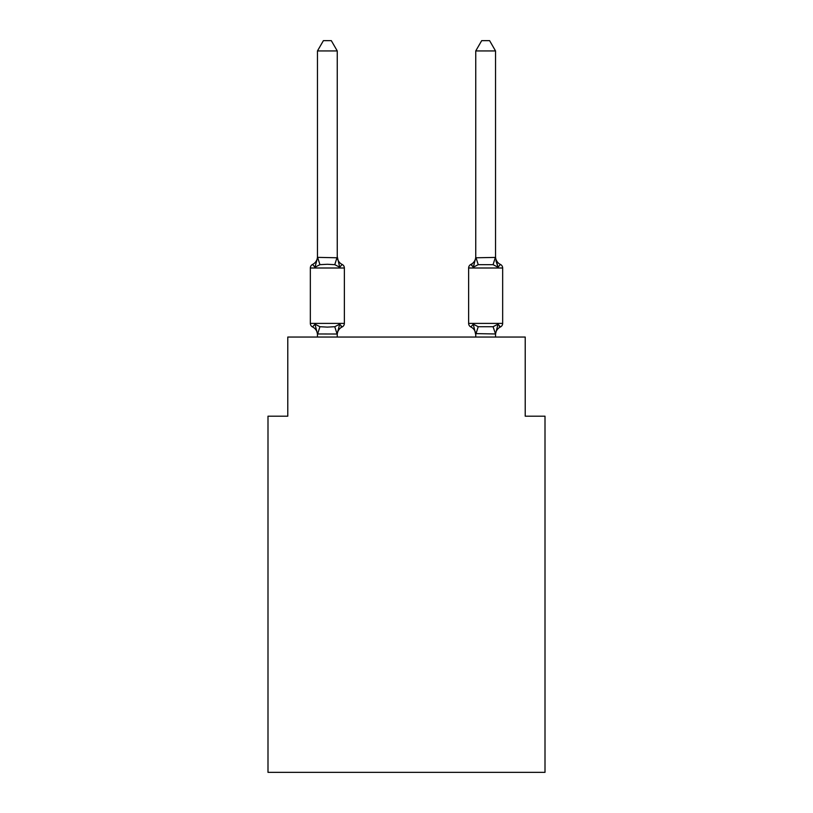 <?xml version="1.0" encoding="UTF-8"?>
<svg xmlns="http://www.w3.org/2000/svg" width="813" height="813" viewBox="0 0 813 813"><rect width="100%" height="100%" fill="white"/><g stroke="black" fill="none" stroke-linecap="round" stroke-linejoin="round"><path stroke-width="1.22" d="M545.005 772.35L545.005 416.195L525.218 416.195L525.218 337.049L287.782 337.049L287.782 416.195L267.995 416.195L267.995 772.35L545.005 772.35M495.534 256.613L495.534 256.613A8.709 8.709 0 0 0 500.432 264.438L498.013 267.223L495.95 260.76L498.013 267.223L500.432 264.438L498.013 267.223L495.95 260.76L498.013 267.223L500.432 264.438L498.013 267.223L495.95 260.76L498.013 267.223L500.432 264.438L498.013 267.223L495.95 260.76L498.013 267.223L500.432 264.438L498.013 267.223L495.95 260.76L498.013 267.223L500.432 264.438L498.013 267.223L495.95 260.76L498.013 267.223L500.432 264.438L498.013 267.223L495.95 260.76L498.013 267.223L500.432 264.438L498.013 267.223L495.95 260.76L498.013 267.223L500.432 264.438L498.013 267.223L495.95 260.76L498.013 267.223L500.432 264.438L498.013 267.223L495.95 260.76L498.013 267.223L500.432 264.438L498.013 267.223L495.95 260.76L498.013 267.223L500.432 264.438L498.013 267.223L495.95 260.76L498.013 267.223L500.432 264.438L498.013 267.223L495.95 260.76L498.013 267.223L500.432 264.438L498.013 267.223L495.95 260.76L498.013 267.223L500.432 264.438L498.013 267.223L495.95 260.76L498.013 267.223L495.95 260.76L498.013 267.223L495.95 260.76L498.013 267.223L495.95 260.76L498.013 267.223L495.95 260.76L498.013 267.223L500.432 264.438A3.953 3.953 0 0 1 502.658 267.995L468.634 267.995A3.953 3.953 0 0 1 470.859 264.438A3.953 3.953 0 0 0 468.634 267.995L468.634 323.401A3.953 3.953 0 0 0 470.859 326.958L473.278 324.174L478.227 326.714L493.064 326.714L498.013 324.174L500.432 326.958A3.953 3.953 0 0 0 502.658 323.401A3.953 3.953 0 0 1 500.432 326.958L498.013 324.174L500.432 326.958A3.953 3.953 0 0 0 502.658 323.401A3.953 3.953 0 0 1 500.432 326.958L498.013 324.174L500.432 326.958A3.953 3.953 0 0 0 502.658 323.401A3.953 3.953 0 0 1 500.432 326.958L498.013 324.174L500.432 326.958A3.953 3.953 0 0 0 502.658 323.401A3.953 3.953 0 0 1 500.432 326.958L498.013 324.174L500.432 326.958A3.953 3.953 0 0 0 502.658 323.401A3.953 3.953 0 0 1 500.432 326.958L499.304 326.409M495.534 337.049L495.534 333.97L475.747 333.615L475.747 334.783L473.278 324.174L470.859 326.958A8.709 8.709 0 0 1 475.747 334.783A8.709 8.709 0 0 0 470.859 326.958A8.709 8.709 0 0 1 475.747 334.783A8.709 8.709 0 0 0 470.859 326.958A8.709 8.709 0 0 1 475.747 334.783A8.709 8.709 0 0 0 470.859 326.958A8.709 8.709 0 0 1 475.747 334.783A8.709 8.709 0 0 0 470.859 326.958A8.709 8.709 0 0 1 475.747 334.783A8.709 8.709 0 0 0 470.859 326.958A8.709 8.709 0 0 1 475.747 334.783A8.709 8.709 0 0 0 470.859 326.958A8.709 8.709 0 0 1 475.747 334.783A8.709 8.709 0 0 0 470.859 326.958A8.709 8.709 0 0 1 475.747 334.783A8.709 8.709 0 0 0 470.859 326.958A8.709 8.709 0 0 1 475.747 334.783A8.709 8.709 0 0 0 470.859 326.958A8.709 8.709 0 0 1 475.747 334.783A8.709 8.709 0 0 0 470.859 326.958A8.709 8.709 0 0 1 475.747 334.783A8.709 8.709 0 0 0 470.859 326.958A8.709 8.709 0 0 1 475.747 334.783A8.709 8.709 0 0 0 470.859 326.958A8.709 8.709 0 0 1 475.747 334.783A8.709 8.709 0 0 0 470.859 326.958A8.709 8.709 0 0 1 475.747 334.783A8.709 8.709 0 0 0 470.859 326.958A8.709 8.709 0 0 1 475.747 334.783A8.709 8.709 0 0 0 470.859 326.958L473.278 324.174L470.859 326.958A8.709 8.709 0 0 1 475.747 334.783A8.709 8.709 0 0 0 470.859 326.958L473.278 324.174L470.859 326.958A8.709 8.709 0 0 1 475.747 334.783A8.709 8.709 0 0 0 470.859 326.958L473.278 324.174L470.859 326.958A8.709 8.709 0 0 1 475.747 334.783A8.709 8.709 0 0 0 470.859 326.958L473.278 324.174L470.859 326.958A8.709 8.709 0 0 1 475.747 334.783A8.709 8.709 0 0 0 470.859 326.958L473.278 324.174L470.859 326.958A3.953 3.953 0 0 1 468.634 323.401A3.953 3.953 0 0 0 470.859 326.958A3.953 3.953 0 0 1 468.634 323.401A3.953 3.953 0 0 0 470.859 326.958A3.953 3.953 0 0 1 468.634 323.401A3.953 3.953 0 0 0 470.859 326.958A3.953 3.953 0 0 1 468.634 323.401A3.953 3.953 0 0 0 470.859 326.958A3.953 3.953 0 0 1 468.634 323.401A3.953 3.953 0 0 0 470.859 326.958L473.278 324.174L470.859 326.958A3.953 3.953 0 0 1 468.634 323.401A3.953 3.953 0 0 0 470.859 326.958L473.278 324.174L470.859 326.958A3.953 3.953 0 0 1 468.634 323.401A3.953 3.953 0 0 0 470.859 326.958L473.278 324.174L470.859 326.958A3.953 3.953 0 0 1 468.634 323.401A3.953 3.953 0 0 0 470.859 326.958L473.278 324.174L470.859 326.958A3.953 3.953 0 0 1 468.634 323.401A3.953 3.953 0 0 0 470.859 326.958L473.278 324.174L470.859 326.958A3.953 3.953 0 0 1 468.634 323.401A3.953 3.953 0 0 0 470.859 326.958L473.278 324.174L470.859 326.958A3.953 3.953 0 0 1 468.634 323.401A3.953 3.953 0 0 0 470.859 326.958L473.278 324.174L470.859 326.958A3.953 3.953 0 0 1 468.634 323.401A3.953 3.953 0 0 0 470.859 326.958L473.278 324.174L470.859 326.958A3.953 3.953 0 0 1 468.634 323.401A3.953 3.953 0 0 0 470.859 326.958L473.278 324.174L470.859 326.958A3.953 3.953 0 0 1 468.634 323.401A3.953 3.953 0 0 0 470.859 326.958L473.278 324.174L470.859 326.958A3.953 3.953 0 0 1 468.634 323.401A3.953 3.953 0 0 0 470.859 326.958L473.278 324.174L470.859 326.958A3.953 3.953 0 0 1 468.634 323.401A3.953 3.953 0 0 0 470.859 326.958L473.278 324.174L470.859 326.958A3.953 3.953 0 0 1 468.634 323.401A3.953 3.953 0 0 0 470.859 326.958L473.278 324.174L470.859 326.958A3.953 3.953 0 0 1 468.634 323.401A3.953 3.953 0 0 0 470.859 326.958L473.278 324.174L470.859 326.958A3.953 3.953 0 0 1 468.634 323.401L502.658 323.401A3.953 3.953 0 0 1 500.432 326.958A3.953 3.953 0 0 0 502.658 323.401A3.953 3.953 0 0 1 500.432 326.958A3.953 3.953 0 0 0 502.658 323.401A3.953 3.953 0 0 1 500.432 326.958A3.953 3.953 0 0 0 502.658 323.401A3.953 3.953 0 0 1 500.432 326.958A3.953 3.953 0 0 0 502.658 323.401A3.953 3.953 0 0 1 500.432 326.958A3.953 3.953 0 0 0 502.658 323.401A3.953 3.953 0 0 1 500.432 326.958A3.953 3.953 0 0 0 502.658 323.401A3.953 3.953 0 0 1 500.432 326.958A3.953 3.953 0 0 0 502.658 323.401A3.953 3.953 0 0 1 500.432 326.958A3.953 3.953 0 0 0 502.658 323.401A3.953 3.953 0 0 1 500.432 326.958A3.953 3.953 0 0 0 502.658 323.401A3.953 3.953 0 0 1 500.432 326.958A3.953 3.953 0 0 0 502.658 323.401A3.953 3.953 0 0 1 500.432 326.958A3.953 3.953 0 0 0 502.658 323.401A3.953 3.953 0 0 1 500.432 326.958A3.953 3.953 0 0 0 502.658 323.401A3.953 3.953 0 0 1 500.432 326.958A3.953 3.953 0 0 0 502.658 323.401A3.953 3.953 0 0 1 500.432 326.958A3.953 3.953 0 0 0 502.658 323.401A3.953 3.953 0 0 1 500.432 326.958A3.953 3.953 0 0 0 502.658 323.401A3.953 3.953 0 0 1 500.432 326.958A3.953 3.953 0 0 0 502.658 323.401A3.953 3.953 0 0 1 500.432 326.958A3.953 3.953 0 0 0 502.658 323.401A3.953 3.953 0 0 1 500.432 326.958A3.953 3.953 0 0 0 502.658 323.401A3.953 3.953 0 0 1 500.432 326.958A3.953 3.953 0 0 0 502.658 323.401A3.953 3.953 0 0 1 500.432 326.958A3.953 3.953 0 0 0 502.658 323.401A3.953 3.953 0 0 1 500.432 326.958A3.953 3.953 0 0 0 502.658 323.401A3.953 3.953 0 0 1 500.432 326.958A3.953 3.953 0 0 0 502.658 323.401A3.953 3.953 0 0 1 500.432 326.958A3.953 3.953 0 0 0 502.658 323.401A3.953 3.953 0 0 1 500.432 326.958A3.953 3.953 0 0 0 502.658 323.401A3.953 3.953 0 0 1 500.432 326.958A3.953 3.953 0 0 0 502.658 323.401A3.953 3.953 0 0 1 500.432 326.958A3.953 3.953 0 0 0 502.658 323.401A3.953 3.953 0 0 1 500.432 326.958A3.953 3.953 0 0 0 502.658 323.401A3.953 3.953 0 0 1 500.432 326.958A3.953 3.953 0 0 0 502.658 323.401A3.953 3.953 0 0 1 500.432 326.958A3.953 3.953 0 0 0 502.658 323.401A3.953 3.953 0 0 1 500.432 326.958A3.953 3.953 0 0 0 502.658 323.401A3.953 3.953 0 0 1 500.432 326.958A3.953 3.953 0 0 0 502.658 323.401A3.953 3.953 0 0 1 500.432 326.958A3.953 3.953 0 0 0 502.658 323.401A3.953 3.953 0 0 1 500.432 326.958A3.953 3.953 0 0 0 502.658 323.401L502.658 267.995M495.534 50.934L489.599 40.65L481.692 40.65L475.747 50.934L495.534 50.934L495.534 257.782L498.013 267.223L493.064 264.672L478.227 264.672L473.278 267.223L474.203 264.093L473.278 267.223L474.203 264.093L473.278 267.223L474.203 264.093L473.278 267.223L474.203 264.093L473.278 267.223L474.203 264.093L473.278 267.223L474.203 264.093L473.278 267.223L474.203 264.093L473.278 267.223L474.203 264.093L473.278 267.223L474.203 264.093L473.278 267.223L474.203 264.093L473.278 267.223L474.203 264.093L473.278 267.223L474.203 264.093L473.278 267.223L474.203 264.093L473.278 267.223L474.203 264.093L473.278 267.223L474.203 264.093L473.278 267.223L474.203 264.093L473.278 267.223L474.203 264.093L473.278 267.223L474.203 264.093L473.278 267.223L474.203 264.093L473.278 267.223L470.859 264.438L471.987 264.977M495.534 334.783L495.534 334.783A8.709 8.709 0 0 1 500.432 326.958L498.013 324.174L500.432 326.958M475.747 257.782L473.278 267.223L470.859 264.438A3.953 3.953 0 0 0 468.634 267.995A3.953 3.953 0 0 1 470.859 264.438L473.278 267.223L470.859 264.438A3.953 3.953 0 0 0 468.634 267.995A3.953 3.953 0 0 1 470.859 264.438A3.953 3.953 0 0 0 468.634 267.995A3.953 3.953 0 0 1 470.859 264.438A3.953 3.953 0 0 0 468.634 267.995A3.953 3.953 0 0 1 470.859 264.438A3.953 3.953 0 0 0 468.634 267.995A3.953 3.953 0 0 1 470.859 264.438A3.953 3.953 0 0 0 468.634 267.995A3.953 3.953 0 0 1 470.859 264.438A3.953 3.953 0 0 0 468.634 267.995A3.953 3.953 0 0 1 470.859 264.438A3.953 3.953 0 0 0 468.634 267.995A3.953 3.953 0 0 1 470.859 264.438A3.953 3.953 0 0 0 468.634 267.995A3.953 3.953 0 0 1 470.859 264.438A3.953 3.953 0 0 0 468.634 267.995A3.953 3.953 0 0 1 470.859 264.438A3.953 3.953 0 0 0 468.634 267.995A3.953 3.953 0 0 1 470.859 264.438A3.953 3.953 0 0 0 468.634 267.995A3.953 3.953 0 0 1 470.859 264.438A3.953 3.953 0 0 0 468.634 267.995A3.953 3.953 0 0 1 470.859 264.438A3.953 3.953 0 0 0 468.634 267.995A3.953 3.953 0 0 1 470.859 264.438A3.953 3.953 0 0 0 468.634 267.995A3.953 3.953 0 0 1 470.859 264.438A8.709 8.709 0 0 0 475.747 256.613L475.747 257.782L495.534 257.416M317.466 334.783L317.466 334.783A8.709 8.709 0 0 0 312.568 326.958A3.953 3.953 0 0 1 310.342 323.401A3.953 3.953 0 0 0 312.568 326.958A3.953 3.953 0 0 1 310.342 323.401A3.953 3.953 0 0 0 312.568 326.958L314.987 324.174L312.568 326.958A3.953 3.953 0 0 1 310.342 323.401A3.953 3.953 0 0 0 312.568 326.958L314.987 324.174L312.568 326.958A3.953 3.953 0 0 1 310.342 323.401A3.953 3.953 0 0 0 312.568 326.958L314.987 324.174L312.568 326.958A3.953 3.953 0 0 1 310.342 323.401A3.953 3.953 0 0 0 312.568 326.958L314.987 324.174L312.568 326.958A3.953 3.953 0 0 1 310.342 323.401A3.953 3.953 0 0 0 312.568 326.958L314.987 324.174L312.568 326.958A3.953 3.953 0 0 1 310.342 323.401A3.953 3.953 0 0 0 312.568 326.958L314.987 324.174L312.568 326.958A3.953 3.953 0 0 1 310.342 323.401A3.953 3.953 0 0 0 312.568 326.958L314.987 324.174L312.568 326.958A3.953 3.953 0 0 1 310.342 323.401A3.953 3.953 0 0 0 312.568 326.958L314.987 324.174L312.568 326.958A3.953 3.953 0 0 1 310.342 323.401A3.953 3.953 0 0 0 312.568 326.958L314.987 324.174L312.568 326.958A3.953 3.953 0 0 1 310.342 323.401A3.953 3.953 0 0 0 312.568 326.958L314.987 324.174L312.568 326.958A3.953 3.953 0 0 1 310.342 323.401A3.953 3.953 0 0 0 312.568 326.958L314.987 324.174L312.568 326.958A3.953 3.953 0 0 1 310.342 323.401A3.953 3.953 0 0 0 312.568 326.958L314.987 324.174L312.568 326.958A3.953 3.953 0 0 1 310.342 323.401A3.953 3.953 0 0 0 312.568 326.958L314.987 324.174L312.568 326.958A3.953 3.953 0 0 1 310.342 323.401A3.953 3.953 0 0 0 312.568 326.958L314.987 324.174L312.568 326.958A3.953 3.953 0 0 1 310.342 323.401A3.953 3.953 0 0 0 312.568 326.958L314.987 324.174L312.568 326.958A3.953 3.953 0 0 1 310.342 323.401A3.953 3.953 0 0 0 312.568 326.958L314.987 324.174L312.568 326.958A3.953 3.953 0 0 1 310.342 323.401A3.953 3.953 0 0 0 312.568 326.958L314.987 324.174L312.568 326.958A3.953 3.953 0 0 1 310.342 323.401A3.953 3.953 0 0 0 312.568 326.958L314.987 324.174L312.568 326.958A3.953 3.953 0 0 1 310.342 323.401A3.953 3.953 0 0 0 312.568 326.958L314.987 324.174L312.568 326.958A3.953 3.953 0 0 1 310.342 323.401A3.953 3.953 0 0 0 312.568 326.958L314.987 324.174L312.568 326.958A3.953 3.953 0 0 1 310.342 323.401A3.953 3.953 0 0 0 312.568 326.958L314.987 324.174L312.568 326.958A3.953 3.953 0 0 1 310.342 323.401A3.953 3.953 0 0 0 312.568 326.958L314.987 324.174L312.568 326.958A3.953 3.953 0 0 1 310.342 323.401A3.953 3.953 0 0 0 312.568 326.958L314.987 324.174L312.568 326.958A3.953 3.953 0 0 1 310.342 323.401A3.953 3.953 0 0 0 312.568 326.958L314.987 324.174L312.568 326.958A3.953 3.953 0 0 1 310.342 323.401A3.953 3.953 0 0 0 312.568 326.958L314.987 324.174L312.568 326.958A3.953 3.953 0 0 1 310.342 323.401A3.953 3.953 0 0 0 312.568 326.958L314.987 324.174L312.568 326.958A3.953 3.953 0 0 1 310.342 323.401A3.953 3.953 0 0 0 312.568 326.958L314.987 324.174L312.568 326.958A3.953 3.953 0 0 1 310.342 323.401A3.953 3.953 0 0 0 312.568 326.958L314.987 324.174L312.568 326.958A3.953 3.953 0 0 1 310.342 323.401A3.953 3.953 0 0 0 312.568 326.958L314.987 324.174L312.568 326.958A3.953 3.953 0 0 1 310.342 323.401A3.953 3.953 0 0 0 312.568 326.958L314.987 324.174L312.568 326.958A3.953 3.953 0 0 1 310.342 323.401A3.953 3.953 0 0 0 312.568 326.958L314.987 324.174L312.568 326.958A3.953 3.953 0 0 1 310.342 323.401A3.953 3.953 0 0 0 312.568 326.958L314.987 324.174L312.568 326.958A3.953 3.953 0 0 1 310.342 323.401A3.953 3.953 0 0 0 312.568 326.958L314.987 324.174L312.568 326.958A3.953 3.953 0 0 1 310.342 323.401A3.953 3.953 0 0 0 312.568 326.958L314.987 324.174L312.568 326.958A3.953 3.953 0 0 1 310.342 323.401A3.953 3.953 0 0 0 312.568 326.958L314.987 324.174L312.568 326.958A3.953 3.953 0 0 1 310.342 323.401A3.953 3.953 0 0 0 312.568 326.958L314.987 324.174L312.568 326.958A3.953 3.953 0 0 1 310.342 323.401A3.953 3.953 0 0 0 312.568 326.958L314.987 324.174L312.568 326.958L314.987 324.174L319.936 326.714L327.354 327.111L334.773 326.714L339.722 324.174L342.141 326.958L341.013 326.409M317.466 257.782L317.466 256.613A8.709 8.709 0 0 1 312.568 264.438A3.953 3.953 0 0 0 310.342 267.995L344.366 267.995A3.953 3.953 0 0 0 342.141 264.438L339.722 267.223L342.141 264.438L339.722 267.223L342.141 264.438L339.722 267.223L342.141 264.438L339.722 267.223L342.141 264.438L339.722 267.223L342.141 264.438L339.722 267.223L342.141 264.438L339.722 267.223L342.141 264.438L339.722 267.223L342.141 264.438L339.722 267.223L342.141 264.438L339.722 267.223L342.141 264.438L339.722 267.223L342.141 264.438L339.722 267.223L342.141 264.438L339.722 267.223L342.141 264.438L339.722 267.223L342.141 264.438L339.722 267.223L342.141 264.438L339.722 267.223L342.141 264.438L339.722 267.223L342.141 264.438L339.722 267.223L334.773 264.672L327.354 264.276L319.936 264.672L314.987 267.223L312.568 264.438L314.987 267.223L312.568 264.438L314.987 267.223L312.568 264.438L314.987 267.223L312.568 264.438L314.987 267.223L312.568 264.438L314.987 267.223L312.568 264.438L314.987 267.223L312.568 264.438L314.987 267.223L312.568 264.438L314.987 267.223L312.568 264.438L314.987 267.223L312.568 264.438L314.987 267.223L312.568 264.438L314.987 267.223L312.568 264.438L314.987 267.223L312.568 264.438L314.987 267.223L312.568 264.438L314.987 267.223L312.568 264.438L314.987 267.223L312.568 264.438L314.987 267.223L312.568 264.438L314.987 267.223L312.568 264.438L314.987 267.223L312.568 264.438L314.987 267.223L312.568 264.438L314.987 267.223L312.568 264.438L314.987 267.223L312.568 264.438L314.987 267.223L312.568 264.438L314.987 267.223L312.568 264.438L314.987 267.223L312.568 264.438L314.987 267.223L312.568 264.438L314.987 267.223L312.568 264.438L314.987 267.223L312.568 264.438L314.987 267.223L312.568 264.438L314.987 267.223L312.568 264.438L314.987 267.223L312.568 264.438L314.987 267.223L312.568 264.438L314.987 267.223L312.568 264.438L314.987 267.223L312.568 264.438L314.987 267.223L312.568 264.438L314.987 267.223L312.568 264.438L314.987 267.223L312.568 264.438L314.987 267.223L312.568 264.438L314.987 267.223L317.619 257.365L337.253 257.782L337.253 256.613L339.722 267.223L342.141 264.438A3.953 3.953 0 0 1 344.366 267.995A3.953 3.953 0 0 0 342.141 264.438L339.722 267.223L342.141 264.438A3.953 3.953 0 0 1 344.366 267.995A3.953 3.953 0 0 0 342.141 264.438A3.953 3.953 0 0 1 344.366 267.995A3.953 3.953 0 0 0 342.141 264.438A3.953 3.953 0 0 1 344.366 267.995A3.953 3.953 0 0 0 342.141 264.438A3.953 3.953 0 0 1 344.366 267.995A3.953 3.953 0 0 0 342.141 264.438A3.953 3.953 0 0 1 344.366 267.995A3.953 3.953 0 0 0 342.141 264.438A3.953 3.953 0 0 1 344.366 267.995A3.953 3.953 0 0 0 342.141 264.438A3.953 3.953 0 0 1 344.366 267.995A3.953 3.953 0 0 0 342.141 264.438A3.953 3.953 0 0 1 344.366 267.995A3.953 3.953 0 0 0 342.141 264.438A3.953 3.953 0 0 1 344.366 267.995A3.953 3.953 0 0 0 342.141 264.438A3.953 3.953 0 0 1 344.366 267.995A3.953 3.953 0 0 0 342.141 264.438A3.953 3.953 0 0 1 344.366 267.995A3.953 3.953 0 0 0 342.141 264.438A3.953 3.953 0 0 1 344.366 267.995A3.953 3.953 0 0 0 342.141 264.438A3.953 3.953 0 0 1 344.366 267.995A3.953 3.953 0 0 0 342.141 264.438A3.953 3.953 0 0 1 344.366 267.995A3.953 3.953 0 0 0 342.141 264.438A3.953 3.953 0 0 1 344.366 267.995A3.953 3.953 0 0 0 342.141 264.438A3.953 3.953 0 0 1 344.366 267.995A3.953 3.953 0 0 0 342.141 264.438A3.953 3.953 0 0 1 344.366 267.995A3.953 3.953 0 0 0 342.141 264.438A3.953 3.953 0 0 1 344.366 267.995A3.953 3.953 0 0 0 342.141 264.438A3.953 3.953 0 0 1 344.366 267.995A3.953 3.953 0 0 0 342.141 264.438A3.953 3.953 0 0 1 344.366 267.995A3.953 3.953 0 0 0 342.141 264.438A3.953 3.953 0 0 1 344.366 267.995A3.953 3.953 0 0 0 342.141 264.438A3.953 3.953 0 0 1 344.366 267.995A3.953 3.953 0 0 0 342.141 264.438A3.953 3.953 0 0 1 344.366 267.995A3.953 3.953 0 0 0 342.141 264.438A3.953 3.953 0 0 1 344.366 267.995A3.953 3.953 0 0 0 342.141 264.438A3.953 3.953 0 0 1 344.366 267.995A3.953 3.953 0 0 0 342.141 264.438A3.953 3.953 0 0 1 344.366 267.995A3.953 3.953 0 0 0 342.141 264.438A3.953 3.953 0 0 1 344.366 267.995A3.953 3.953 0 0 0 342.141 264.438A3.953 3.953 0 0 1 344.366 267.995A3.953 3.953 0 0 0 342.141 264.438A3.953 3.953 0 0 1 344.366 267.995A3.953 3.953 0 0 0 342.141 264.438A3.953 3.953 0 0 1 344.366 267.995A3.953 3.953 0 0 0 342.141 264.438A3.953 3.953 0 0 1 344.366 267.995A3.953 3.953 0 0 0 342.141 264.438A3.953 3.953 0 0 1 344.366 267.995A3.953 3.953 0 0 0 342.141 264.438A3.953 3.953 0 0 1 344.366 267.995A3.953 3.953 0 0 0 342.141 264.438A3.953 3.953 0 0 1 344.366 267.995A3.953 3.953 0 0 0 342.141 264.438A3.953 3.953 0 0 1 344.366 267.995A3.953 3.953 0 0 0 342.141 264.438L339.722 267.223L342.141 264.438A3.953 3.953 0 0 1 344.366 267.995A3.953 3.953 0 0 0 342.141 264.438A3.953 3.953 0 0 1 344.366 267.995L344.366 323.401A3.953 3.953 0 0 1 342.141 326.958L339.722 324.174L342.141 326.958A8.709 8.709 0 0 0 337.253 334.783M339.722 324.174L342.141 326.958L339.722 324.174L342.141 326.958L339.722 324.174L342.141 326.958L339.722 324.174L342.141 326.958L339.722 324.174L342.141 326.958L339.722 324.174L342.141 326.958L339.722 324.174L342.141 326.958L339.722 324.174L342.141 326.958L339.722 324.174L342.141 326.958L339.722 324.174L342.141 326.958L339.722 324.174L342.141 326.958L339.722 324.174L342.141 326.958L339.722 324.174L342.141 326.958L339.722 324.174L342.141 326.958L339.722 324.174L342.141 326.958L339.722 324.174L342.141 326.958L339.722 324.174L342.141 326.958L339.722 324.174L342.141 326.958L339.722 324.174L337.09 334.021L317.466 333.97L314.987 324.174M337.253 50.934L317.466 50.934L323.401 40.65L331.308 40.65L337.253 50.934L337.253 257.782M475.747 337.049L475.747 333.615M498.013 324.174L495.534 333.97L493.064 326.714M470.859 264.438L473.278 267.223L470.859 264.438A3.953 3.953 0 0 0 468.634 267.995A3.953 3.953 0 0 1 470.859 264.438L473.278 267.223L470.859 264.438A3.953 3.953 0 0 0 468.634 267.995A3.953 3.953 0 0 1 470.859 264.438L473.278 267.223L470.859 264.438A3.953 3.953 0 0 0 468.634 267.995A3.953 3.953 0 0 1 470.859 264.438L473.278 267.223L470.859 264.438A3.953 3.953 0 0 0 468.634 267.995M310.342 267.995L310.342 323.401L344.366 323.401M317.466 50.934L317.466 257.416M337.253 337.049L337.253 333.97M317.466 337.049L317.466 333.97M339.722 267.223L342.141 264.438A8.709 8.709 0 0 1 337.253 256.613M475.747 50.934L475.747 257.416M319.936 326.714L317.619 334.021M334.773 326.714L337.09 334.021M317.619 257.365L319.936 264.672M337.09 257.365L334.773 264.672M475.91 334.021L478.227 326.714M493.064 264.672L495.381 257.365M478.227 264.672L475.91 257.365"/></g></svg>
